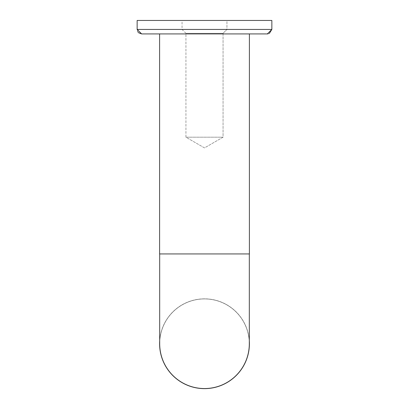 <?xml version="1.0" encoding="UTF-8"?>
<svg xmlns="http://www.w3.org/2000/svg" width="409" height="409" viewBox="0 0 409 409"><rect width="100%" height="100%" fill="white"/><g stroke="black" fill="none" stroke-linecap="round" stroke-linejoin="round"><path stroke-width="0.31" stroke-dasharray="2.04 1.53" d="M185.937 137.194L223.063 137.194L185.937 137.194L223.063 137.194L185.937 137.194L204.5 147.91L223.063 137.194L223.063 33.318L185.937 33.318L223.063 33.318L185.937 33.318L185.937 137.194L204.5 147.91L223.063 137.194L223.063 33.318L226.949 29.433L182.051 29.433L226.949 29.433L182.051 29.433L226.949 29.433L226.949 20.45L182.051 20.45L226.949 20.45L182.051 20.45L182.051 29.433L185.937 33.318L223.063 33.318L226.949 29.433L226.949 20.45L182.051 20.45L182.051 29.433L185.937 33.318L185.937 137.194M159.597 343.739A44.903 44.903 0 0 0 226.949 382.625A44.903 44.903 0 0 0 226.949 304.853A44.903 44.903 0 0 0 159.597 343.739M204.5 388.55A44.811 44.811 0 0 1 159.689 343.739A44.811 44.811 0 0 1 204.5 298.928A44.811 44.811 0 0 1 249.311 343.739A44.811 44.811 0 0 1 204.5 388.55M249.311 340.901A44.903 44.903 0 0 0 204.5 298.836A44.903 44.903 0 0 0 159.689 340.901M137.148 20.45L271.852 20.45L137.148 20.45L271.852 20.45L271.852 29.433L137.148 29.433L271.852 29.433L137.148 29.433L137.148 20.45M249.403 33.921L249.403 253.938L159.597 253.938L249.403 253.938L159.597 253.938L159.597 33.921L267.363 33.921L141.637 33.921M138.707 32.832L138.278 32.408M137.695 31.575L137.148 29.433M204.5 253.938L159.689 253.938L204.5 253.938M249.311 253.938L249.311 343.739A44.811 44.811 0 0 0 204.5 298.928A44.811 44.811 0 0 0 159.689 343.739L159.689 253.938M159.597 33.921L267.363 33.921M269.357 33.451L267.987 33.875"/><path stroke-width="0.61" d="M159.689 340.901A44.903 44.903 0 0 0 205.921 388.616A44.903 44.903 0 0 0 249.311 340.901M267.987 33.875L267.363 33.921L271.852 29.433L271.852 20.45L137.148 20.45L137.148 29.433L141.637 33.921L159.597 33.921L141.637 33.921L138.707 32.832M138.278 32.408L137.695 31.575M159.689 253.938L159.689 343.739A44.811 44.811 0 0 0 204.5 388.55A44.811 44.811 0 0 0 249.311 343.739L249.311 253.938M249.403 33.921L249.403 253.938L159.597 253.938L159.597 33.921M267.363 33.921L141.637 33.921M269.357 33.451L271.852 29.433L137.148 29.433"/></g></svg>
